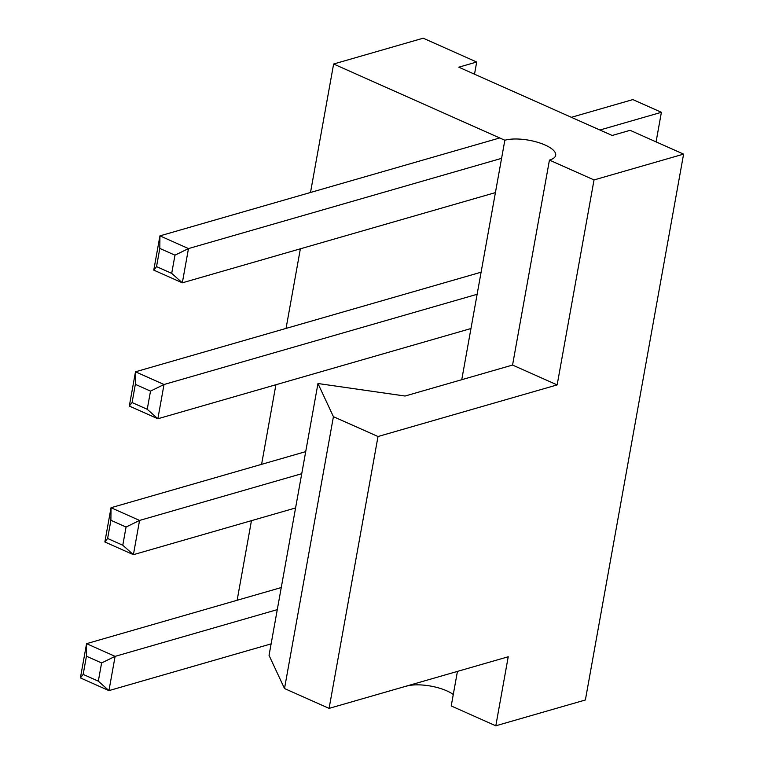 <?xml version="1.0" encoding="UTF-8"?>
<svg xmlns="http://www.w3.org/2000/svg" width="764" height="764" viewBox="0 0 764 764"><rect width="100%" height="100%" fill="white"/><g stroke="black" fill="none" stroke-linecap="round" stroke-linejoin="round"><path stroke-width="1.15" d="M277.284 609.634L115.106 656.362L108.946 690.618L98.327 681.154L83.161 674.411L86.437 656.209L101.602 662.961L98.327 681.154M271.124 643.88L108.946 690.618L80.401 677.907L86.571 643.66L115.106 656.362L101.602 662.961M281.257 587.554L86.571 643.66L86.437 656.209M80.401 677.907L83.161 674.411M301.742 473.699L139.564 520.437L133.404 554.683L122.784 545.229L107.619 538.477L110.895 520.284L126.06 527.036L122.784 545.229M295.582 507.945L133.404 554.683L104.859 541.982L111.028 507.726L139.564 520.437L126.06 527.036M305.715 451.629L111.028 507.726L110.895 520.284M104.859 541.982L107.619 538.477M477.128 294.283L164.021 384.502L157.862 418.758L147.242 409.294L132.077 402.552L135.352 384.349L150.518 391.101L147.242 409.294M470.968 328.53L157.862 418.758L129.317 406.047L135.486 371.801L164.021 384.502L150.518 391.101M481.1 272.204L135.486 371.801L135.352 384.349M129.317 406.047L132.077 402.552M571.376 117.312L632.859 99.597L661.395 112.298L599.912 130.014M501.585 158.349L188.479 248.577L182.319 282.823L171.699 273.369L156.534 266.617L159.81 248.424L174.975 255.176L171.699 273.369M495.425 192.604L182.319 282.823L153.774 270.122L159.943 235.866L188.479 248.577L174.975 255.176M661.395 112.298L656.075 141.884M499.723 137.959L159.943 235.866L159.81 248.424M153.774 270.122L156.534 266.617M457.435 671.403L451.218 705.946L495.807 725.8L585.377 699.986L683.599 154.127L630.09 130.31L612.174 135.476L458.782 67.184L476.698 62.018L423.189 38.2L333.62 64.014L310.509 192.48M300.367 248.806L286.051 328.415M275.909 384.731L261.594 464.34M251.452 520.666L237.136 600.275M683.599 154.127L594.029 179.941L549.44 160.087A29.003 10.094 -169.8 0 0 555.686 155.302A29.003 10.094 -169.8 0 0 537.474 142.247A29.003 10.094 -169.8 0 0 504.842 140.242L333.62 64.014M406.553 686.062L406.629 686.101A29.003 10.094 -169.8 0 1 453.281 694.495M474.511 74.184L476.698 62.018M461.762 379.689L504.842 140.242M594.029 179.941L557.147 384.903L512.558 365.058L549.44 160.087M495.807 725.8L508.232 656.763L329.093 708.381L378.008 436.521L333.419 416.676L284.504 688.536L329.093 708.381M512.558 365.058L405.073 396.029L317.967 383.518L333.419 416.676M557.147 384.903L378.008 436.521M284.504 688.536L269.052 655.378L317.967 383.518"/></g></svg>
